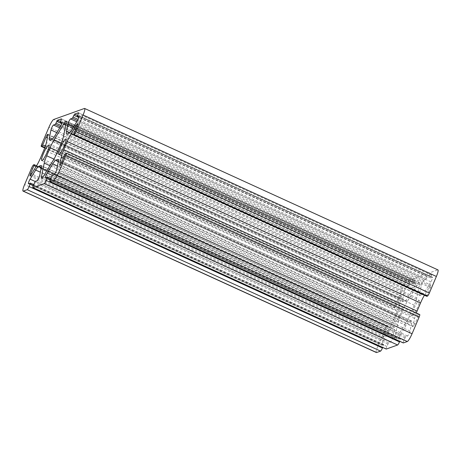 <?xml version="1.0" encoding="UTF-8"?>
<svg xmlns="http://www.w3.org/2000/svg" width="461" height="461" viewBox="0 0 461 461"><rect width="100%" height="100%" fill="white"/><g stroke="black" fill="none" stroke-linecap="round" stroke-linejoin="round"><path stroke-width="0.35" stroke-dasharray="2.31 1.73" d="M416.773 297.881A11.819 1.971 114.6 0 1 414.301 305.211L410.855 313.336A11.819 1.971 114.6 0 1 406.879 321.202L397.249 336.968A7.877 1.314 114.6 0 1 394.921 339.503A7.877 1.314 114.6 0 1 394.835 337.832L397.543 324.544A11.819 1.971 114.6 0 1 400.015 317.22L403.467 309.095A11.819 1.971 114.6 0 1 407.438 301.229L417.067 285.463A7.877 1.314 114.6 0 1 419.401 282.927A7.877 1.314 114.6 0 1 419.481 284.598L416.773 297.881L63.457 136.456M376.366 352.532A7.877 1.314 114.6 0 1 377.934 345.981L384.964 329.419A3.152 0.524 114.6 0 1 386.865 326.307L387.499 326.094L387.263 327.074L383.967 334.842A3.071 0.513 -65.4 0 0 383.35 337.4A3.071 0.513 -65.4 0 0 384.261 336.409L389.816 327.316A11.819 1.971 -65.4 0 0 393.786 319.45L397.238 311.325A11.819 1.971 -65.4 0 0 399.71 304.001L401.272 296.337A3.071 0.513 -65.4 0 0 401.243 295.685A3.071 0.513 -65.4 0 0 399.301 298.716L395.999 306.484L395.29 307.654L394.691 307.867A3.152 0.524 114.6 0 1 394.599 307.867A3.152 0.524 114.6 0 1 395.227 305.245L402.257 288.684A7.877 1.314 114.6 0 1 407 280.91L437.714 269.904A7.877 1.314 114.6 0 1 437.95 269.898M412.422 315.854A8.471 1.412 -65.4 0 0 417.257 308.121A8.471 1.412 -65.4 0 0 419.21 300.451A8.471 1.412 -65.4 0 0 414.404 307.568A8.471 1.412 -65.4 0 0 412.169 315.86A8.471 1.412 -65.4 0 0 412.422 315.854M422.207 294.74A11.819 1.971 -65.4 0 0 425.353 290.943L430.902 281.85A3.071 0.513 -65.4 0 0 432.268 278.957A3.071 0.513 -65.4 0 0 432.551 277.251A3.071 0.513 -65.4 0 0 432.458 277.251L430.574 277.914L431.767 274.157L427.883 275.551L425.699 279.671L423.849 280.334A3.071 0.513 -65.4 0 0 422.507 282.282A3.071 0.513 -65.4 0 0 421.354 285.273L419.798 292.937A11.819 1.971 -65.4 0 0 419.919 295.443A11.819 1.971 -65.4 0 0 420.271 295.432L422.207 294.74L68.891 133.31M426.8 296.308L430.355 287.583A3.071 0.513 -65.4 0 0 430.966 285.031A3.071 0.513 -65.4 0 0 430.055 286.016L424.5 295.115A11.819 1.971 -65.4 0 0 424.425 295.242M416.306 313.002A11.819 1.971 -65.4 0 0 414.606 318.43L413.044 326.094A3.071 0.513 -65.4 0 0 413.079 326.745A3.071 0.513 -65.4 0 0 415.021 323.708L418.317 315.941L419.625 314.563L66.309 153.133M403.277 342.932A3.152 0.524 114.6 0 1 403.905 340.31L405.68 336.639L407.53 335.977A3.071 0.513 -65.4 0 0 408.878 334.029A3.071 0.513 -65.4 0 0 410.025 331.038L411.587 323.374A11.819 1.971 -65.4 0 0 411.46 320.873A11.819 1.971 -65.4 0 0 411.108 320.879L409.172 321.571A11.819 1.971 -65.4 0 0 406.032 325.368L400.476 334.461A3.071 0.513 -65.4 0 0 399.111 337.354A3.071 0.513 -65.4 0 0 398.834 339.065A3.071 0.513 -65.4 0 0 398.926 339.06L400.811 338.397L399.75 341.324M386.214 349.052A3.152 0.524 114.6 0 1 386.842 346.43L388.617 342.753L390.467 342.091A3.071 0.513 -65.4 0 0 391.815 340.149A3.071 0.513 -65.4 0 0 392.962 337.158L394.524 329.494A11.819 1.971 -65.4 0 0 394.397 326.987A11.819 1.971 -65.4 0 0 394.046 326.993L392.109 327.69A11.819 1.971 -65.4 0 0 388.969 331.488L383.414 340.581A3.071 0.513 -65.4 0 0 382.048 343.468A3.071 0.513 -65.4 0 0 381.771 345.18A3.071 0.513 -65.4 0 0 381.858 345.18L383.748 344.517L382.688 347.438M405.144 300.854A11.819 1.971 -65.4 0 0 408.29 297.063L413.84 287.969A3.071 0.513 -65.4 0 0 415.205 285.077A3.071 0.513 -65.4 0 0 415.488 283.365A3.071 0.513 -65.4 0 0 415.396 283.365L413.511 284.034L414.739 280.276L410.82 281.665L408.636 285.791L406.786 286.454A3.071 0.513 -65.4 0 0 405.438 288.396A3.071 0.513 -65.4 0 0 404.291 291.392L402.735 299.051A11.819 1.971 -65.4 0 0 402.856 301.557A11.819 1.971 -65.4 0 0 403.208 301.552L405.144 300.854L51.828 139.429M395.359 321.974A8.471 1.412 -65.4 0 0 400.194 314.241A8.471 1.412 -65.4 0 0 402.148 306.571A8.471 1.412 -65.4 0 0 397.342 313.687A8.471 1.412 -65.4 0 0 395.106 321.98A8.471 1.412 -65.4 0 0 395.359 321.974M414.301 305.211L60.985 143.78M407 280.91L53.683 119.485M402.257 288.684L48.935 127.259M406.879 321.202L53.562 159.771M397.249 336.968L43.933 175.537M410.855 313.336L57.533 151.905M437.714 269.904L84.398 108.473M394.835 337.832L42.919 177.041M403.208 301.552L49.892 140.121M419.798 292.937L69.513 132.895M420.271 295.432L66.954 134.007M395.227 305.245L41.905 143.82M421.354 285.273L73.869 126.51M419.481 284.598L66.165 123.168M417.067 285.463L65.796 124.966M408.29 297.063L54.968 135.632M413.84 287.969L60.524 126.539M415.396 283.365L62.223 122.009M413.546 284.034L61.976 123.398L413.511 284.034M413.742 283.048L60.426 121.618M414.502 281.256L61.186 119.831M414.704 280.276L61.446 118.875M410.82 281.665L60.443 121.583M410.111 282.835L61.86 123.721M409.351 284.621L61.088 125.507M408.636 285.791L60.426 126.694M406.786 286.454L59.705 127.876M404.291 291.392L56.807 132.624M402.735 299.051L52.45 139.009M430.902 281.85L77.586 120.419M425.353 290.943L72.031 129.512M432.458 277.251L79.292 115.89M430.609 277.914L79.038 117.284L430.574 277.914M430.805 276.934L77.488 115.504M431.565 275.142L78.249 113.711M431.767 274.157L78.508 112.755M427.883 275.551L77.506 115.463M427.174 276.715L78.923 117.601M426.413 278.507L78.151 119.387M425.699 279.671L77.488 120.575M423.849 280.334L76.768 121.756M394.691 307.867L44.705 147.958M395.29 307.654L44.867 147.543M395.999 306.484L45.328 146.264M399.301 298.716L47.345 137.914M401.272 296.337L47.956 134.906M399.71 304.001L46.394 142.57M397.238 311.325L43.922 149.9M393.786 319.45L40.47 158.025M389.816 327.316L36.5 165.885M384.261 336.409L30.945 174.984M383.967 334.842L31.63 173.86M387.263 327.074L36.056 166.611M387.459 326.094L36.569 165.77L387.499 326.094M386.865 326.307L33.549 164.877M384.964 329.419L31.648 167.988M377.934 345.981L24.617 184.55M383.512 345.496L33.319 185.495M383.713 344.517L33.693 184.596M381.858 345.18L28.542 183.749M383.414 340.581L35.151 181.461M388.969 331.488L40.361 172.207M392.109 327.69L41.317 167.418M394.046 326.993L41.306 165.827M394.524 329.494L41.202 168.063M392.962 337.158L39.646 175.727M390.467 342.091L37.151 180.666M388.617 342.753L35.301 181.329M387.903 343.923L34.587 182.493M386.842 346.43L33.52 184.999M400.574 339.382L50.382 179.381M400.776 338.397L50.756 178.476L400.811 338.397M398.926 339.06L45.604 177.635M400.476 334.461L52.214 175.341M406.032 325.368L57.423 166.093M409.172 321.571L58.386 161.298M411.108 320.879L58.368 159.713M411.587 323.374L58.265 161.949M410.025 331.038L56.709 169.608M407.53 335.977L54.214 174.546M405.68 336.639L52.364 175.209M404.965 337.804L51.649 176.379M403.905 340.31L50.583 178.885M419.026 314.777L65.71 153.346M418.317 315.941L65.001 154.516M415.021 323.708L61.699 162.284M413.044 326.094L60.27 164.911M414.606 318.43L63.514 158.019M424.5 295.115L73.478 134.733M430.055 286.016L77.494 124.937M430.355 287.583L77.033 126.158M427.059 295.351L73.737 133.926M397.543 324.544L49.926 165.724M400.015 317.22L53.954 159.108M403.467 309.095L57.844 151.179M407.438 301.229L61.278 143.071M41.599 178.073L394.921 339.503M66.603 134.013L419.919 295.443M66.079 121.497L419.401 282.927M41.79 160.549L395.106 321.98M48.831 145.14L402.148 306.571M58.852 154.429L412.169 315.86M65.894 139.02L419.21 300.451M62.166 121.934L415.488 283.365M61.422 118.846L414.739 280.276M49.54 140.127L402.856 301.557M79.229 115.82L432.551 277.251M78.485 112.732L431.801 274.157M44.694 147.998L394.599 307.867M47.921 134.255L401.243 295.685M30.034 175.969L383.35 337.4M33.699 184.579L383.748 344.517M28.449 183.749L381.771 345.18M41.081 165.557L394.397 326.987M45.512 177.635L398.834 339.065M58.144 159.443L411.46 320.873M59.757 165.315L413.079 326.745M77.65 123.6L430.966 285.031"/><path stroke-width="0.69" d="M63.457 136.456A11.819 1.971 114.6 0 1 60.985 143.78L57.533 151.905A11.819 1.971 114.6 0 1 53.562 159.771L43.933 175.537A7.877 1.314 114.6 0 1 41.599 178.073A7.877 1.314 114.6 0 1 41.519 176.402L44.227 163.119A11.819 1.971 114.6 0 1 46.699 155.789L50.145 147.664A11.819 1.971 114.6 0 1 54.121 139.798L63.751 124.032A7.877 1.314 114.6 0 1 66.079 121.497A7.877 1.314 114.6 0 1 66.165 123.168L63.457 136.456M48.935 127.259A7.877 1.314 114.6 0 1 53.683 119.485L84.398 108.473A7.877 1.314 114.6 0 1 84.634 108.468A7.877 1.314 114.6 0 1 83.066 115.02L76.036 131.581A3.152 0.524 114.6 0 1 74.135 134.693L73.501 134.906L73.737 133.926L77.033 126.158A3.071 0.513 -65.4 0 0 77.65 123.6A3.071 0.513 -65.4 0 0 76.739 124.591L71.184 133.684A11.819 1.971 -65.4 0 0 67.214 141.55L63.762 149.675A11.819 1.971 -65.4 0 0 61.29 156.999L59.728 164.663A3.071 0.513 -65.4 0 0 59.757 165.315A3.071 0.513 -65.4 0 0 61.699 162.284L65.001 154.516L65.71 153.346L66.309 153.133A3.152 0.524 114.6 0 1 66.401 153.133A3.152 0.524 114.6 0 1 65.773 155.755L58.743 172.316A7.877 1.314 114.6 0 1 54 180.09L50.053 181.501A3.152 0.524 114.6 0 1 49.961 181.507A3.152 0.524 114.6 0 1 50.583 178.885L52.364 175.209L54.214 174.546A3.071 0.513 -65.4 0 0 55.562 172.604A3.071 0.513 -65.4 0 0 56.709 169.608L58.265 161.949A11.819 1.971 -65.4 0 0 58.144 159.443A11.819 1.971 -65.4 0 0 57.792 159.448L55.856 160.146A11.819 1.971 -65.4 0 0 52.71 163.937L47.16 173.031A3.071 0.513 -65.4 0 0 45.795 175.923A3.071 0.513 -65.4 0 0 45.512 177.635A3.071 0.513 -65.4 0 0 45.604 177.635L47.489 176.966L46.192 180.458A3.152 0.524 114.6 0 1 44.296 183.564L32.99 187.621A3.152 0.524 114.6 0 1 32.898 187.621A3.152 0.524 114.6 0 1 33.52 184.999L35.301 181.329L37.151 180.666A3.071 0.513 -65.4 0 0 38.494 178.718A3.071 0.513 -65.4 0 0 39.646 175.727L41.202 168.063A11.819 1.971 -65.4 0 0 41.081 165.557A11.819 1.971 -65.4 0 0 40.729 165.568L38.793 166.26A11.819 1.971 -65.4 0 0 35.647 170.057L30.098 179.15A3.071 0.513 -65.4 0 0 28.732 182.043A3.071 0.513 -65.4 0 0 28.449 183.749A3.071 0.513 -65.4 0 0 28.542 183.749L30.426 183.086L29.129 186.572A3.152 0.524 114.6 0 1 27.228 189.684L23.286 191.096A7.877 1.314 114.6 0 1 23.05 191.102A7.877 1.314 114.6 0 1 24.617 184.55L31.648 167.988A3.152 0.524 114.6 0 1 33.549 164.877L34.177 164.663L33.941 165.649L30.645 173.417A3.071 0.513 -65.4 0 0 30.034 175.969A3.071 0.513 -65.4 0 0 30.945 174.984L36.5 165.885A11.819 1.971 -65.4 0 0 40.47 158.025L43.922 149.9A11.819 1.971 -65.4 0 0 46.394 142.57L47.956 134.906A3.071 0.513 -65.4 0 0 47.921 134.255A3.071 0.513 -65.4 0 0 45.979 137.292L42.683 145.059L41.375 146.437A3.152 0.524 114.6 0 1 41.283 146.442A3.152 0.524 114.6 0 1 41.905 143.82L48.935 127.259M84.634 108.468L437.95 269.898A7.877 1.314 114.6 0 1 436.383 276.45L429.352 293.012A3.152 0.524 114.6 0 1 427.451 296.123L426.8 296.308M424.425 295.242A11.819 1.971 -65.4 0 0 420.53 302.975L417.078 311.1A11.819 1.971 -65.4 0 0 416.306 313.002M419.625 314.563A3.152 0.524 114.6 0 1 419.717 314.558A3.152 0.524 114.6 0 1 419.095 317.18L412.065 333.741A7.877 1.314 114.6 0 1 407.317 341.515L403.369 342.932A3.152 0.524 114.6 0 1 403.277 342.932L49.961 181.507M399.75 341.324L399.508 341.889A3.152 0.524 114.6 0 1 397.613 344.995L386.306 349.046A3.152 0.524 114.6 0 1 386.214 349.052L32.898 187.621M382.688 347.438L382.446 348.003A3.152 0.524 114.6 0 1 380.55 351.115L376.602 352.527A7.877 1.314 114.6 0 1 376.366 352.532L23.05 191.102M59.106 154.423A8.471 1.412 -65.4 0 0 63.935 146.69A8.471 1.412 -65.4 0 0 65.894 139.02A8.471 1.412 -65.4 0 0 61.088 146.137A8.471 1.412 -65.4 0 0 58.852 154.429A8.471 1.412 -65.4 0 0 59.106 154.423M68.891 133.31A11.819 1.971 -65.4 0 0 72.031 129.512L77.586 120.419A3.071 0.513 -65.4 0 0 78.952 117.532A3.071 0.513 -65.4 0 0 79.229 115.82A3.071 0.513 -65.4 0 0 79.142 115.82L77.252 116.483L78.485 112.732L74.567 114.121L72.383 118.246L70.533 118.909A3.071 0.513 -65.4 0 0 69.185 120.851A3.071 0.513 -65.4 0 0 68.038 123.842L66.476 131.506A11.819 1.971 -65.4 0 0 66.603 134.013A11.819 1.971 -65.4 0 0 66.954 134.007L68.891 133.31M51.828 139.429A11.819 1.971 -65.4 0 0 54.968 135.632L60.524 126.539A3.071 0.513 -65.4 0 0 61.889 123.646A3.071 0.513 -65.4 0 0 62.166 121.934A3.071 0.513 -65.4 0 0 62.074 121.94L60.189 122.603L61.388 118.846L57.504 120.24L55.32 124.361L53.47 125.023A3.071 0.513 -65.4 0 0 52.122 126.971A3.071 0.513 -65.4 0 0 50.975 129.962L49.413 137.626A11.819 1.971 -65.4 0 0 49.54 140.127A11.819 1.971 -65.4 0 0 49.892 140.121L51.828 139.429M42.043 160.543A8.471 1.412 -65.4 0 0 46.872 152.81A8.471 1.412 -65.4 0 0 48.831 145.14A8.471 1.412 -65.4 0 0 44.026 152.257A8.471 1.412 -65.4 0 0 41.79 160.549A8.471 1.412 -65.4 0 0 42.043 160.543M436.383 276.45L83.066 115.02M429.352 293.012L76.036 131.581M42.919 177.041L41.519 176.402M69.513 132.895L66.476 131.506M73.869 126.51L68.038 123.842M65.796 124.966L63.751 124.032M60.189 122.603L61.97 123.415L60.224 122.603M60.443 121.583L57.504 120.24M61.86 123.721L56.789 121.404M61.088 125.507L56.035 123.196M60.426 126.694L55.32 124.361M59.705 127.876L53.47 125.023M56.807 132.624L50.975 129.962M52.45 139.009L49.413 137.626M77.252 116.483L79.033 117.296L77.287 116.483M77.506 115.463L74.567 114.121M78.923 117.601L73.858 115.285M78.151 119.387L73.097 117.077M77.488 120.575L72.383 118.246M76.768 121.756L70.533 118.909M44.705 147.958L41.375 146.437M44.867 147.543L41.974 146.223M45.328 146.264L42.683 145.059M47.345 137.914L45.979 137.292M31.63 173.86L30.645 173.417M36.056 166.611L33.941 165.649M34.177 164.663L36.575 165.758L34.2 164.692M376.602 352.527L23.286 191.096M380.55 351.115L27.228 189.684M382.446 348.003L29.129 186.572M33.319 185.495L30.196 184.066M33.693 184.596L30.449 183.115M35.151 181.461L30.098 179.15M40.361 172.207L35.647 170.057M41.317 167.418L38.793 166.26M41.306 165.827L40.729 165.568M386.306 349.046L32.99 187.621M397.613 344.995L44.296 183.564M399.508 341.889L46.192 180.458M50.382 179.381L47.258 177.952M47.489 176.966L50.762 178.465L47.512 176.995M52.214 175.341L47.16 173.031M57.423 166.093L52.71 163.937M58.386 161.298L55.856 160.146M58.368 159.713L57.792 159.448M403.369 342.932L50.053 181.501M407.317 341.515L54 180.09M412.065 333.741L58.743 172.316M419.095 317.18L65.773 155.755M60.27 164.911L59.728 164.663M63.514 158.019L61.29 156.999M417.078 311.1L63.762 149.675M420.53 302.975L67.214 141.55M73.478 134.733L71.184 133.684M77.494 124.937L76.739 124.591M426.857 296.337L73.541 134.906M427.451 296.123L74.135 134.693M49.926 165.724L44.227 163.119M53.954 159.108L46.699 155.789M57.844 151.179L50.145 147.664M61.278 143.071L54.121 139.798M41.283 146.442L44.694 147.998M30.426 183.086L33.699 184.579M66.401 153.133L419.717 314.558M73.501 134.906L426.823 296.337"/></g></svg>
